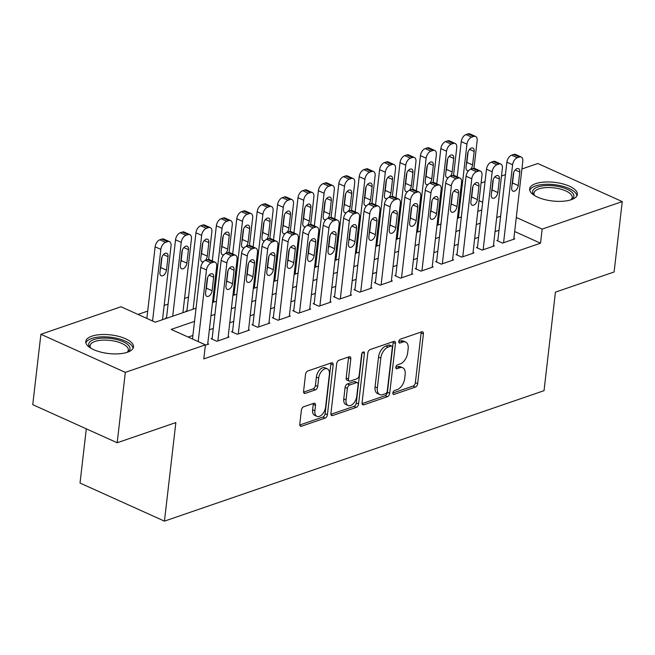 <?xml version="1.0" encoding="UTF-8"?>
<svg xmlns="http://www.w3.org/2000/svg" width="655" height="655" viewBox="0 0 655 655"><rect width="100%" height="100%" fill="white"/><g stroke="black" fill="none" stroke-linecap="round" stroke-linejoin="round"><path stroke-width="0.98" d="M392.877 392.959A2.112 1.228 114.3 0 0 393.409 394.408A2.112 1.228 114.3 0 0 394.056 394.416L415.335 387.097A3.021 1.76 114.3 0 0 417.661 383.65L423.417 333.903A3.021 1.76 114.3 0 0 422.655 331.839A3.021 1.76 114.3 0 0 421.73 331.831L400.451 339.143A2.112 1.228 114.3 0 0 398.821 341.558A2.112 1.228 114.3 0 0 399.353 343.007A2.112 1.228 114.3 0 0 400 343.015L402.76 342.066A9.669 5.633 114.3 0 1 405.707 342.09A9.669 5.633 114.3 0 1 408.147 348.706L407.664 352.849A9.669 5.633 114.3 0 1 400.23 363.893L397.479 364.843A2.112 1.228 114.3 0 0 395.849 367.258A2.112 1.228 114.3 0 0 396.381 368.708A2.112 1.228 114.3 0 0 397.028 368.716L399.779 367.766A9.669 5.633 114.3 0 1 402.735 367.791A9.669 5.633 114.3 0 1 405.167 374.406L404.692 378.549A9.669 5.633 114.3 0 1 397.257 389.594L394.506 390.544A2.112 1.228 114.3 0 0 392.877 392.959M91.839 336.187A24.014 9.375 -173.4 0 1 118.661 336.367A24.014 9.375 -173.4 0 1 133.489 346.97A24.014 9.375 -173.4 0 1 127.438 352.243A24.014 9.375 -173.4 0 1 100.616 352.062A24.014 9.375 -173.4 0 1 85.78 341.452A24.014 9.375 -173.4 0 1 91.839 336.187M535.708 183.637A24.014 9.375 -173.4 0 1 562.53 183.818A24.014 9.375 -173.4 0 1 577.358 194.429A24.014 9.375 -173.4 0 1 571.307 199.693A24.014 9.375 -173.4 0 1 544.485 199.513A24.014 9.375 -173.4 0 1 529.649 188.91A24.014 9.375 -173.4 0 1 535.708 183.637M303.715 406.755A3.021 1.76 114.3 0 0 301.39 410.202L299.777 424.162A3.021 1.76 114.3 0 0 300.539 426.225A3.021 1.76 114.3 0 0 301.456 426.233L325.093 418.111A3.021 1.76 114.3 0 0 327.418 414.656L333.174 364.917A3.021 1.76 114.3 0 0 332.412 362.854A3.021 1.76 114.3 0 0 331.487 362.845L307.85 370.967A3.021 1.76 114.3 0 0 305.533 374.414L303.584 391.272A3.021 1.76 114.3 0 0 304.338 393.344A3.021 1.76 114.3 0 0 305.263 393.352L315.382 389.872A3.021 1.76 114.3 0 0 317.7 386.417L318.674 378.058A8.081 4.708 114.3 0 1 327.353 368.855A8.081 4.708 114.3 0 1 329.383 374.382L325.601 407.123A8.081 4.708 114.3 0 1 316.914 416.334A8.081 4.708 114.3 0 1 314.883 410.808L315.514 405.355A3.021 1.76 114.3 0 0 314.752 403.284A3.021 1.76 114.3 0 0 313.827 403.275L303.715 406.755M521.904 168.982L537.821 163.513L622.25 201.593L614.103 271.972L555.432 292.138L544.035 390.675L164.446 521.134L175.851 422.59L117.18 442.755L125.318 372.368L40.897 334.287L120.995 306.761L155.219 322.203L196.058 308.169M622.25 201.593L542.152 229.119L516.296 217.46M194.527 321.384L171.192 329.408L205.424 344.841L203.795 358.915L540.522 243.193L542.152 229.119M205.424 344.841L125.318 372.368M362.076 402.751A3.021 1.76 114.3 0 0 362.837 404.815A3.021 1.76 114.3 0 0 363.754 404.823L387.392 396.701A3.021 1.76 114.3 0 0 389.717 393.254L395.473 343.507A3.021 1.76 114.3 0 0 394.711 341.443A3.021 1.76 114.3 0 0 393.786 341.435L370.149 349.557A3.021 1.76 114.3 0 0 367.832 353.004L362.076 402.751M356.246 407.41L332.609 415.532A3.021 1.76 114.3 0 1 331.684 415.524A3.021 1.76 114.3 0 1 330.922 413.452L336.678 363.713A3.021 1.76 114.3 0 1 339.003 360.258L349.115 356.787A3.021 1.76 114.3 0 1 350.04 356.795A3.021 1.76 114.3 0 1 350.802 358.858L348.468 379.032A3.021 1.76 114.3 0 0 349.23 381.095A3.021 1.76 114.3 0 0 350.155 381.104L356.86 378.803A3.021 1.76 114.3 0 0 359.186 375.348L361.617 354.347A2.112 1.228 114.3 0 1 363.885 351.94A2.112 1.228 114.3 0 1 364.417 353.381L358.572 403.955A3.021 1.76 114.3 0 1 356.246 407.41L353.962 406.378L330.922 414.296M166.517 317.781L165.502 318.133L166.173 318.436M186.929 310.765L185.905 311.117L186.585 311.42M497.865 240.172L496.842 240.524L502.549 243.095L514.797 238.887L513.864 238.469M477.454 247.189L476.439 247.541L482.145 250.112L494.386 245.903L493.452 245.486M457.051 254.206L456.027 254.549L461.734 257.128L473.983 252.92L473.049 252.494M436.639 261.214L435.624 261.566L441.323 264.137L453.571 259.929L452.638 259.511M416.236 268.231L415.213 268.583L420.919 271.154L433.16 266.945L432.234 266.528M395.825 275.239L394.809 275.591L400.508 278.162L412.756 273.962L411.823 273.536M375.421 282.256L374.398 282.608L380.105 285.179L392.345 280.97L391.42 280.553M355.01 289.273L353.987 289.616L359.693 292.195L371.942 287.987L371.008 287.561M334.607 296.281L333.583 296.633L339.29 299.204L351.53 294.996L350.597 294.578M314.195 303.298L313.172 303.65L318.879 306.221L331.127 302.012L330.194 301.595M293.784 310.306L292.769 310.658L298.475 313.237L310.716 309.029L309.782 308.603M273.381 317.323L272.357 317.675L278.064 320.246L290.312 316.037L289.379 315.62M252.969 324.34L251.954 324.692L257.652 327.263L269.901 323.054L268.968 322.637M232.566 331.348L231.542 331.7L237.249 334.271L249.49 330.063L248.564 329.645M212.154 338.365L211.139 338.717L216.838 341.288L229.086 337.079L228.153 336.662M540.522 243.193L514.666 231.534M499.012 230.257L495.057 231.616M478.608 237.274L474.654 238.633M458.197 244.29L454.242 245.65M437.786 251.299L433.839 252.658M417.382 258.316L413.428 259.675M396.971 265.324L393.025 266.683M376.568 272.341L372.613 273.7M356.156 279.357L352.202 280.717M335.753 286.366L331.798 287.725M315.342 293.383L311.387 294.742M294.938 300.399L290.984 301.75M274.527 307.408L270.572 308.767M254.115 314.425L250.169 315.784M233.712 321.433L229.758 322.792M213.301 328.45L209.354 329.809M192.897 335.466L188.206 337.079M207.75 343.67L208.675 344.096L205.375 345.226M188.509 297.075L184.563 298.434M168.106 304.092L164.151 305.451M147.694 311.1L138 314.433M86.296 428.828L80.025 483.054L164.446 521.134M117.18 442.755L32.75 404.675L40.897 334.287M481.089 183.007L485.044 181.648M501.493 175.999L505.447 174.639M482.653 202.28L479.042 200.659M212.507 302.512L216.461 301.153M232.918 295.495L236.873 294.144M253.321 288.487L257.276 287.127M273.733 281.47L277.687 280.111M294.144 274.461L298.09 273.102M314.547 267.445L318.502 266.086M334.959 260.428L338.905 259.069M355.362 253.419L359.317 252.06M375.773 246.403L379.728 245.044M396.177 239.386L400.131 238.035M416.588 232.378L420.543 231.019M436.991 225.361L440.946 224.002M457.403 218.352L461.357 216.993M477.806 211.336L481.761 209.977M500.641 216.183L496.686 217.542M480.23 223.199L476.283 224.559M459.826 230.208L455.872 231.567M439.415 237.225L435.469 238.584M419.012 244.241L415.057 245.592M398.6 251.25L394.646 252.609M378.197 258.267L374.242 259.626M357.786 265.275L353.831 266.634M337.382 272.292L333.428 273.651M316.971 279.308L313.016 280.668M296.568 286.317L292.613 287.676M276.156 293.334L272.202 294.693M255.745 300.342L251.798 301.701M235.341 307.359L231.387 308.718M214.93 314.375L210.984 315.735M402.735 367.791L400.451 366.767A9.669 5.633 114.3 0 0 397.503 366.735L399.779 367.766M395.849 367.308L397.503 366.735M405.707 342.09L403.431 341.067A9.669 5.633 114.3 0 0 400.475 341.034L402.76 342.066M398.821 341.607L400.475 341.034M392.869 393.008L413.059 386.065A3.021 1.76 114.3 0 0 415.376 382.618L421.132 332.871A3.021 1.76 114.3 0 0 421.132 332.036M362.076 403.586L385.115 395.669A3.021 1.76 114.3 0 0 387.433 392.222L393.188 342.475A3.021 1.76 114.3 0 0 393.188 341.64M385.639 393.589A2.112 1.228 114.3 0 0 387.261 391.174L392.32 347.51A2.112 1.228 114.3 0 0 391.78 346.061A2.112 1.228 114.3 0 0 391.141 346.061L388.235 347.06A9.669 5.633 114.3 0 0 380.801 358.105L377.345 387.948A9.669 5.633 114.3 0 0 379.785 394.564A9.669 5.633 114.3 0 0 382.733 394.588L385.639 393.589M391.78 346.061L389.504 345.038A2.112 1.228 114.3 0 0 388.857 345.029L391.141 346.061M379.785 394.564L377.501 393.532A9.669 5.633 114.3 0 1 375.061 386.917L378.516 357.073A9.669 5.633 114.3 0 1 385.951 346.028L388.857 345.029M349.23 381.095L346.945 380.072A3.021 1.76 114.3 0 1 346.184 378L348.517 357.827A3.021 1.76 114.3 0 0 348.517 356.991M362.059 353.037L356.287 402.923L358.572 403.955M346.045 399.968A8.081 4.708 114.3 0 0 348.083 405.494A8.081 4.708 114.3 0 0 356.762 396.283L358.097 384.747A3.021 1.76 114.3 0 0 357.335 382.676A3.021 1.76 114.3 0 0 356.418 382.667L349.704 384.976A3.021 1.76 114.3 0 0 347.379 388.431L346.045 399.968L343.76 398.936A8.081 4.708 114.3 0 0 345.799 404.462L348.083 405.494M357.335 382.676L355.059 381.652A3.021 1.76 114.3 0 0 354.134 381.644L356.418 382.667M343.76 398.936L345.103 387.4A3.021 1.76 114.3 0 1 347.42 383.945L354.134 381.644M353.962 406.378A3.021 1.76 114.3 0 0 356.287 402.923M316.914 416.334L314.637 415.303A8.081 4.708 114.3 0 1 312.599 409.776L313.229 404.323A3.021 1.76 114.3 0 0 313.229 403.48M327.353 368.855L325.068 367.823A8.081 4.708 114.3 0 0 316.39 377.034L318.674 378.058M303.584 392.116L313.098 388.841A3.021 1.76 114.3 0 0 315.423 385.394L316.39 377.034M299.777 424.997L322.817 417.079A3.021 1.76 114.3 0 0 325.134 413.632L330.89 363.885A3.021 1.76 114.3 0 0 330.89 363.05M458.418 218L466.958 144.174A6.157 3.586 114.3 0 1 471.69 137.141L473.729 136.445A6.157 3.586 114.3 0 1 475.612 136.461A6.157 3.586 114.3 0 1 477.159 140.669L473.966 168.31M457.182 176.801L461.251 141.603A6.157 3.586 -65.7 0 1 465.983 134.57L468.022 133.866A6.157 3.586 -65.7 0 1 469.905 133.89L475.612 136.461M466.393 164.299A4.929 2.866 114.3 0 0 466.884 162.374L468.112 151.763M470.675 169.227A4.929 2.866 114.3 0 0 472.591 164.954L474.154 151.436A4.929 2.866 114.3 0 0 472.91 148.071A4.929 2.866 114.3 0 0 467.621 153.679L466.057 167.197A4.929 2.866 114.3 0 0 467.293 170.562A4.929 2.866 114.3 0 0 468.71 170.611M503.572 242.751L512.595 164.765A6.157 3.586 114.3 0 1 517.327 157.724L519.366 157.028A6.157 3.586 114.3 0 1 521.249 157.044A6.157 3.586 114.3 0 1 522.796 161.253L513.774 239.239M521.249 157.044L515.542 154.474A6.157 3.586 -65.7 0 0 513.659 154.457L511.62 155.153A6.157 3.586 -65.7 0 0 506.888 162.186L497.775 240.942M513.258 174.263A4.929 2.866 -65.7 0 1 518.547 168.654A4.929 2.866 -65.7 0 1 519.792 172.019L518.228 185.537A4.929 2.866 -65.7 0 1 512.931 191.145A4.929 2.866 -65.7 0 1 511.694 187.78L513.258 174.263M513.749 172.347L512.521 182.966A4.929 2.866 -65.7 0 1 512.03 184.882M534.488 195.509A20.78 8.114 -173.4 0 1 534.152 195.174A20.78 8.114 -173.4 0 1 537.845 186.97A20.78 8.114 -173.4 0 1 565.019 188.37A20.78 8.114 -173.4 0 1 571.545 199.505A20.78 8.114 -173.4 0 1 571.144 199.75M570.89 199.832A19.241 7.516 6.6 0 0 572.2 197.54A19.241 7.516 6.6 0 0 560.312 189.041A19.241 7.516 6.6 0 0 538.819 188.894A19.241 7.516 6.6 0 0 533.972 193.119A19.241 7.516 6.6 0 0 534.717 195.649M576.94 195.771A23.858 9.317 6.6 0 0 561.155 185.864A23.858 9.317 6.6 0 0 535.561 185.946A23.858 9.317 6.6 0 0 529.756 190.31M90.619 348.059A20.78 8.114 -173.4 0 1 90.284 347.723A20.78 8.114 -173.4 0 1 93.468 339.699A20.78 8.114 -173.4 0 1 113.602 338.889A20.78 8.114 -173.4 0 1 127.676 352.046A20.78 8.114 -173.4 0 1 127.275 352.292M127.021 352.382A19.241 7.516 6.6 0 0 128.331 350.081A19.241 7.516 6.6 0 0 113.127 340.862A19.241 7.516 6.6 0 0 90.103 345.66A19.241 7.516 6.6 0 0 90.848 348.19M133.071 348.313A23.858 9.317 6.6 0 0 114.232 337.767A23.858 9.317 6.6 0 0 85.887 342.852M438.007 225.017L446.546 151.19A6.157 3.586 114.3 0 1 451.279 144.157L453.325 143.453A6.157 3.586 114.3 0 1 455.2 143.478A6.157 3.586 114.3 0 1 456.756 147.686L453.555 175.327M436.77 183.818L440.848 148.62A6.157 3.586 -65.7 0 1 445.58 141.586L447.619 140.882A6.157 3.586 -65.7 0 1 449.502 140.899L455.2 143.478M445.981 171.315A4.929 2.866 114.3 0 0 446.473 169.391L447.701 158.772M450.263 176.244A4.929 2.866 114.3 0 0 452.179 171.962L453.743 158.453A4.929 2.866 114.3 0 0 452.507 155.079A4.929 2.866 114.3 0 0 447.209 160.696L445.646 174.205A4.929 2.866 114.3 0 0 446.89 177.579A4.929 2.866 114.3 0 0 448.298 177.62M417.603 232.026L426.143 158.207A6.157 3.586 114.3 0 1 430.875 151.174L432.914 150.47A6.157 3.586 114.3 0 1 434.797 150.486A6.157 3.586 114.3 0 1 436.345 154.695L433.143 182.344M416.367 190.826L420.436 155.628A6.157 3.586 -65.7 0 1 425.169 148.595L427.207 147.899A6.157 3.586 -65.7 0 1 429.091 147.915L434.797 150.486M425.578 178.324A4.929 2.866 114.3 0 0 426.069 176.408L427.297 165.789M429.86 183.261A4.929 2.866 114.3 0 0 431.776 178.979L433.332 165.461A4.929 2.866 114.3 0 0 432.095 162.096A4.929 2.866 114.3 0 0 426.806 167.713L425.242 181.222A4.929 2.866 114.3 0 0 426.479 184.587A4.929 2.866 114.3 0 0 427.887 184.636M397.192 239.042L405.732 165.216A6.157 3.586 114.3 0 1 410.464 158.182L412.511 157.487A6.157 3.586 114.3 0 1 414.386 157.503A6.157 3.586 114.3 0 1 415.941 161.711L412.74 189.352M395.956 197.843L400.025 162.645A6.157 3.586 -65.7 0 1 404.765 155.612L406.804 154.907A6.157 3.586 -65.7 0 1 408.679 154.932L414.386 157.503M405.167 185.34A4.929 2.866 114.3 0 0 405.658 183.416L406.886 172.805M409.449 190.269A4.929 2.866 114.3 0 0 411.365 185.995L412.928 172.478A4.929 2.866 114.3 0 0 411.684 169.113A4.929 2.866 114.3 0 0 406.395 174.721L404.831 188.239A4.929 2.866 114.3 0 0 406.075 191.604A4.929 2.866 114.3 0 0 407.484 191.653M376.781 246.059L385.328 172.232A6.157 3.586 114.3 0 1 390.061 165.199L392.099 164.495A6.157 3.586 114.3 0 1 393.982 164.511A6.157 3.586 114.3 0 1 395.53 168.728L392.329 196.369M375.552 204.859L379.622 169.661A6.157 3.586 -65.7 0 1 384.354 162.628L386.393 161.924A6.157 3.586 -65.7 0 1 388.276 161.941L393.982 164.511M384.763 192.349A4.929 2.866 114.3 0 0 385.255 190.433L386.483 179.814M389.037 197.286A4.929 2.866 114.3 0 0 390.953 193.004L392.517 179.495A4.929 2.866 114.3 0 0 391.281 176.121A4.929 2.866 114.3 0 0 385.991 181.738L384.428 195.247A4.929 2.866 114.3 0 0 385.664 198.621A4.929 2.866 114.3 0 0 387.072 198.661M483.161 249.76L492.183 171.774A6.157 3.586 114.3 0 1 496.916 164.741L498.963 164.037A6.157 3.586 114.3 0 1 500.838 164.061A6.157 3.586 114.3 0 1 502.393 168.269L493.362 246.255M500.838 164.061L495.131 161.482A6.157 3.586 -65.7 0 0 493.256 161.466L491.217 162.17A6.157 3.586 -65.7 0 0 486.485 169.203L477.372 247.958M492.847 181.279A4.929 2.866 -65.7 0 1 498.144 175.663A4.929 2.866 -65.7 0 1 499.38 179.036L497.816 192.545A4.929 2.866 -65.7 0 1 492.527 198.162A4.929 2.866 -65.7 0 1 491.283 194.789L492.847 181.279M493.338 179.355L492.11 189.975A4.929 2.866 -65.7 0 1 491.618 191.899M462.758 256.776L471.78 178.79A6.157 3.586 114.3 0 1 476.512 171.757L478.551 171.053A6.157 3.586 114.3 0 1 480.434 171.07A6.157 3.586 114.3 0 1 481.982 175.278L472.959 253.264M480.434 171.07L474.728 168.499A6.157 3.586 -65.7 0 0 472.844 168.482L470.806 169.178A6.157 3.586 -65.7 0 0 466.073 176.211L456.961 254.975M472.443 188.296A4.929 2.866 -65.7 0 1 477.732 182.679A4.929 2.866 -65.7 0 1 478.969 186.045L477.405 199.562A4.929 2.866 -65.7 0 1 472.116 205.171A4.929 2.866 -65.7 0 1 470.88 201.805L472.443 188.296M472.935 186.372L471.706 196.991A4.929 2.866 -65.7 0 1 471.215 198.907M442.346 263.785L451.369 185.799A6.157 3.586 114.3 0 1 456.101 178.766L458.14 178.07A6.157 3.586 114.3 0 1 460.023 178.086A6.157 3.586 114.3 0 1 461.57 182.295L452.548 260.281M460.023 178.086L454.316 175.515A6.157 3.586 -65.7 0 0 452.441 175.491L450.394 176.195A6.157 3.586 -65.7 0 0 445.662 183.228L436.549 261.984M452.032 195.305A4.929 2.866 -65.7 0 1 457.321 189.696A4.929 2.866 -65.7 0 1 458.566 193.061L457.002 206.579A4.929 2.866 -65.7 0 1 451.713 212.187A4.929 2.866 -65.7 0 1 450.468 208.822L452.032 195.305M452.523 193.389L451.295 204A4.929 2.866 -65.7 0 1 450.804 205.924M421.943 270.802L430.965 192.816A6.157 3.586 114.3 0 1 435.698 185.783L437.736 185.078A6.157 3.586 114.3 0 1 439.62 185.095A6.157 3.586 114.3 0 1 441.167 189.311L432.144 267.297M439.62 185.095L433.913 182.524A6.157 3.586 -65.7 0 0 432.03 182.508L429.991 183.212A6.157 3.586 -65.7 0 0 425.259 190.245L416.146 269M431.629 202.321A4.929 2.866 -65.7 0 1 436.918 196.705A4.929 2.866 -65.7 0 1 438.154 200.078L436.59 213.587A4.929 2.866 -65.7 0 1 431.301 219.204A4.929 2.866 -65.7 0 1 430.065 215.831L431.629 202.321M432.12 200.397L430.892 211.016A4.929 2.866 -65.7 0 1 430.4 212.932M356.377 253.067L364.917 179.249A6.157 3.586 114.3 0 1 369.649 172.208L371.688 171.512A6.157 3.586 114.3 0 1 373.571 171.528A6.157 3.586 114.3 0 1 375.118 175.736L371.925 203.377M355.141 211.868L359.21 176.67A6.157 3.586 -65.7 0 1 363.943 169.637L365.989 168.941A6.157 3.586 -65.7 0 1 367.864 168.957L373.571 171.528M364.352 199.366A4.929 2.866 114.3 0 0 364.843 197.45L366.071 186.831M368.634 204.303A4.929 2.866 114.3 0 0 370.55 200.021L372.114 186.503A4.929 2.866 114.3 0 0 370.869 183.138A4.929 2.866 114.3 0 0 365.58 188.746L364.016 202.264A4.929 2.866 114.3 0 0 365.261 205.629A4.929 2.866 114.3 0 0 366.669 205.678M401.531 277.818L410.554 199.832A6.157 3.586 114.3 0 1 415.286 192.799L417.325 192.095A6.157 3.586 114.3 0 1 419.208 192.111A6.157 3.586 114.3 0 1 420.756 196.32L411.733 274.306M419.208 192.111L413.502 189.541A6.157 3.586 -65.7 0 0 411.627 189.524L409.58 190.22A6.157 3.586 -65.7 0 0 404.847 197.253L395.735 276.017M411.217 209.33A4.929 2.866 -65.7 0 1 416.506 203.721A4.929 2.866 -65.7 0 1 417.751 207.086L416.187 220.604A4.929 2.866 -65.7 0 1 410.898 226.212A4.929 2.866 -65.7 0 1 409.653 222.847L411.217 209.33M411.708 207.414L410.48 218.033A4.929 2.866 -65.7 0 1 409.989 219.949M335.966 260.084L344.514 186.257A6.157 3.586 114.3 0 1 349.246 179.224L351.285 178.52A6.157 3.586 114.3 0 1 353.168 178.545A6.157 3.586 114.3 0 1 354.715 182.753L351.514 210.394M334.73 218.885L338.807 183.687A6.157 3.586 -65.7 0 1 343.539 176.653L345.578 175.949A6.157 3.586 -65.7 0 1 347.461 175.966L353.168 178.545M343.949 206.382A4.929 2.866 114.3 0 0 344.44 204.458L345.668 193.839M348.223 211.311A4.929 2.866 114.3 0 0 350.138 207.029L351.702 193.52A4.929 2.866 114.3 0 0 350.466 190.155A4.929 2.866 114.3 0 0 345.177 195.763L343.613 209.281A4.929 2.866 114.3 0 0 344.849 212.646A4.929 2.866 114.3 0 0 346.258 212.687M381.12 284.827L390.151 206.841A6.157 3.586 114.3 0 1 394.883 199.808L396.922 199.104A6.157 3.586 114.3 0 1 398.797 199.128A6.157 3.586 114.3 0 1 400.352 203.337L391.33 281.322M398.797 199.128L393.098 196.549A6.157 3.586 -65.7 0 0 391.215 196.533L389.176 197.237A6.157 3.586 -65.7 0 0 384.444 204.27L375.331 283.026M390.814 216.346A4.929 2.866 -65.7 0 1 396.103 210.738A4.929 2.866 -65.7 0 1 397.339 214.103L395.776 227.612A4.929 2.866 -65.7 0 1 390.486 233.229A4.929 2.866 -65.7 0 1 389.25 229.864L390.814 216.346M391.305 214.431L390.077 225.042A4.929 2.866 -65.7 0 1 389.586 226.966M315.563 267.093L324.102 193.274A6.157 3.586 114.3 0 1 328.835 186.241L330.873 185.537A6.157 3.586 114.3 0 1 332.756 185.553A6.157 3.586 114.3 0 1 334.304 189.762L331.111 217.411M314.326 225.901L318.395 190.703A6.157 3.586 -65.7 0 1 323.128 183.662L325.175 182.966A6.157 3.586 -65.7 0 1 327.05 182.982L332.756 185.553M323.537 213.391A4.929 2.866 114.3 0 0 324.029 211.475L325.257 200.856M327.819 218.328A4.929 2.866 114.3 0 0 329.735 214.046L331.299 200.528A4.929 2.866 114.3 0 0 330.055 197.163A4.929 2.866 114.3 0 0 324.765 202.78L323.202 216.289A4.929 2.866 114.3 0 0 324.446 219.654A4.929 2.866 114.3 0 0 325.854 219.703M360.717 291.843L369.739 213.857A6.157 3.586 114.3 0 1 374.472 206.824L376.51 206.12A6.157 3.586 114.3 0 1 378.394 206.137A6.157 3.586 114.3 0 1 379.941 210.353L370.918 288.339M378.394 206.137L372.687 203.566A6.157 3.586 -65.7 0 0 370.812 203.549L368.765 204.254A6.157 3.586 -65.7 0 0 364.033 211.287L354.92 290.042M370.402 223.363A4.929 2.866 -65.7 0 1 375.692 217.747A4.929 2.866 -65.7 0 1 376.936 221.12L375.372 234.629A4.929 2.866 -65.7 0 1 370.083 240.246A4.929 2.866 -65.7 0 1 368.839 236.873L370.402 223.363M370.894 221.439L369.666 232.058A4.929 2.866 -65.7 0 1 369.174 233.974M295.151 274.109L303.691 200.283A6.157 3.586 114.3 0 1 308.431 193.25L310.47 192.554A6.157 3.586 114.3 0 1 312.345 192.57A6.157 3.586 114.3 0 1 313.901 196.778L310.699 224.419M293.915 232.91L297.992 197.712A6.157 3.586 -65.7 0 1 302.725 190.679L304.763 189.975A6.157 3.586 -65.7 0 1 306.646 189.999L312.345 192.57M303.134 220.407A4.929 2.866 114.3 0 0 303.617 218.483L304.853 207.872M307.408 225.336A4.929 2.866 114.3 0 0 309.324 221.062L310.888 207.545A4.929 2.866 114.3 0 0 309.651 204.18A4.929 2.866 114.3 0 0 304.362 209.788L302.798 223.306A4.929 2.866 114.3 0 0 304.035 226.671A4.929 2.866 114.3 0 0 305.443 226.72M340.305 298.86L349.328 220.866A6.157 3.586 114.3 0 1 354.06 213.833L356.107 213.137A6.157 3.586 114.3 0 1 357.982 213.153A6.157 3.586 114.3 0 1 359.538 217.362L350.515 295.348M357.982 213.153L352.284 210.582A6.157 3.586 -65.7 0 0 350.4 210.558L348.362 211.262A6.157 3.586 -65.7 0 0 343.629 218.295L334.517 297.051M349.999 230.372A4.929 2.866 -65.7 0 1 355.288 224.763A4.929 2.866 -65.7 0 1 356.525 228.128L354.961 241.646A4.929 2.866 -65.7 0 1 349.672 247.254A4.929 2.866 -65.7 0 1 348.435 243.889L349.999 230.372M350.482 228.456L349.254 239.067A4.929 2.866 -65.7 0 1 348.763 240.991M274.748 281.126L283.287 207.299A6.157 3.586 114.3 0 1 288.02 200.266L290.059 199.562A6.157 3.586 114.3 0 1 291.942 199.587A6.157 3.586 114.3 0 1 293.489 203.795L290.296 231.436M273.512 239.927L277.581 204.728A6.157 3.586 -65.7 0 1 282.313 197.695L284.36 196.991A6.157 3.586 -65.7 0 1 286.235 197.008L291.942 199.587M282.723 227.424A4.929 2.866 114.3 0 0 283.214 225.5L284.442 214.881M287.005 232.353A4.929 2.866 114.3 0 0 288.921 228.071L290.484 214.562A4.929 2.866 114.3 0 0 289.24 211.188A4.929 2.866 114.3 0 0 283.951 216.805L282.387 230.314A4.929 2.866 114.3 0 0 283.631 233.688A4.929 2.866 114.3 0 0 285.04 233.729M319.902 305.869L328.925 227.883A6.157 3.586 114.3 0 1 333.657 220.85L335.696 220.145A6.157 3.586 114.3 0 1 337.579 220.17A6.157 3.586 114.3 0 1 339.126 224.378L330.104 302.364M337.579 220.17L331.872 217.591A6.157 3.586 -65.7 0 0 329.989 217.575L327.95 218.279A6.157 3.586 -65.7 0 0 323.218 225.312L314.105 304.067M329.588 237.388A4.929 2.866 -65.7 0 1 334.877 231.772A4.929 2.866 -65.7 0 1 336.121 235.145L334.558 248.654A4.929 2.866 -65.7 0 1 329.26 254.271A4.929 2.866 -65.7 0 1 328.024 250.898L329.588 237.388M330.079 235.464L328.851 246.083A4.929 2.866 -65.7 0 1 328.36 248.008M254.336 288.135L262.876 214.316A6.157 3.586 114.3 0 1 267.608 207.283L269.655 206.579A6.157 3.586 114.3 0 1 271.53 206.595A6.157 3.586 114.3 0 1 273.086 210.804L269.885 238.445M253.1 246.935L257.178 211.737A6.157 3.586 -65.7 0 1 261.91 204.704L263.949 204.008A6.157 3.586 -65.7 0 1 265.832 204.024L271.53 206.595M262.311 234.433A4.929 2.866 114.3 0 0 262.802 232.517L264.031 221.898M266.593 239.37A4.929 2.866 114.3 0 0 268.509 235.088L270.073 221.57A4.929 2.866 114.3 0 0 268.837 218.205A4.929 2.866 114.3 0 0 263.539 223.814L261.984 237.331A4.929 2.866 114.3 0 0 263.22 240.696A4.929 2.866 114.3 0 0 264.628 240.745M299.491 312.885L308.513 234.899A6.157 3.586 114.3 0 1 313.246 227.866L315.292 227.162A6.157 3.586 114.3 0 1 317.167 227.179A6.157 3.586 114.3 0 1 318.723 231.387L309.692 309.373M317.167 227.179L311.469 224.608A6.157 3.586 -65.7 0 0 309.586 224.591L307.547 225.287A6.157 3.586 -65.7 0 0 302.815 232.32L293.702 311.084M309.176 244.397A4.929 2.866 -65.7 0 1 314.474 238.788A4.929 2.866 -65.7 0 1 315.71 242.153L314.146 255.671A4.929 2.866 -65.7 0 1 308.857 261.279A4.929 2.866 -65.7 0 1 307.613 257.914L309.176 244.397M309.668 242.481L308.44 253.1A4.929 2.866 -65.7 0 1 307.948 255.016M233.933 295.151L242.473 221.325A6.157 3.586 114.3 0 1 247.205 214.291L249.244 213.595A6.157 3.586 114.3 0 1 251.127 213.612A6.157 3.586 114.3 0 1 252.674 217.82L249.473 245.461M232.697 253.952L236.766 218.754A6.157 3.586 -65.7 0 1 241.498 211.721L243.537 211.016A6.157 3.586 -65.7 0 1 245.42 211.033L251.127 213.612M241.908 241.449A4.929 2.866 114.3 0 0 242.399 239.525L243.627 228.914M246.19 246.378A4.929 2.866 114.3 0 0 248.106 242.096L249.67 228.587A4.929 2.866 114.3 0 0 248.425 225.222A4.929 2.866 114.3 0 0 243.136 230.83L241.572 244.348A4.929 2.866 114.3 0 0 242.809 247.713A4.929 2.866 114.3 0 0 244.217 247.762M279.087 319.894L288.11 241.908A6.157 3.586 114.3 0 1 292.842 234.875L294.881 234.179A6.157 3.586 114.3 0 1 296.764 234.195A6.157 3.586 114.3 0 1 298.312 238.404L289.289 316.39M296.764 234.195L291.057 231.624A6.157 3.586 -65.7 0 0 289.174 231.6L287.136 232.304A6.157 3.586 -65.7 0 0 282.403 239.337L273.291 318.093M288.773 251.414A4.929 2.866 -65.7 0 1 294.062 245.805A4.929 2.866 -65.7 0 1 295.299 249.17L293.735 262.688A4.929 2.866 -65.7 0 1 288.446 268.296A4.929 2.866 -65.7 0 1 287.209 264.931L288.773 251.414M289.264 249.498L288.036 260.109A4.929 2.866 -65.7 0 1 287.545 262.033M213.522 302.168L222.061 228.341A6.157 3.586 114.3 0 1 226.794 221.308L228.841 220.604A6.157 3.586 114.3 0 1 230.716 220.62A6.157 3.586 114.3 0 1 232.271 224.837L229.07 252.478M212.285 260.968L216.363 225.77A6.157 3.586 -65.7 0 1 221.095 218.737L223.134 218.033A6.157 3.586 -65.7 0 1 225.017 218.049L230.716 220.62M221.496 248.458A4.929 2.866 114.3 0 0 221.988 246.542L223.216 235.923M225.778 253.395A4.929 2.866 114.3 0 0 227.694 249.113L229.258 235.603A4.929 2.866 114.3 0 0 228.022 232.23A4.929 2.866 114.3 0 0 222.725 237.847L221.161 251.356A4.929 2.866 114.3 0 0 222.405 254.73A4.929 2.866 114.3 0 0 223.814 254.77M258.676 326.91L267.698 248.925A6.157 3.586 114.3 0 1 272.431 241.891L274.478 241.187A6.157 3.586 114.3 0 1 276.353 241.204A6.157 3.586 114.3 0 1 277.9 245.42L268.877 323.406M276.353 241.204L270.646 238.633A6.157 3.586 -65.7 0 0 268.771 238.617L266.732 239.321A6.157 3.586 -65.7 0 0 261.992 246.354L252.879 325.109M268.362 258.43A4.929 2.866 -65.7 0 1 273.651 252.814A4.929 2.866 -65.7 0 1 274.895 256.187L273.331 269.696A4.929 2.866 -65.7 0 1 268.042 275.313A4.929 2.866 -65.7 0 1 266.798 271.94L268.362 258.43M268.853 256.506L267.625 267.125A4.929 2.866 -65.7 0 1 267.134 269.041M193.11 309.176L201.658 235.35A6.157 3.586 114.3 0 1 206.391 228.317L208.429 227.621A6.157 3.586 114.3 0 1 210.312 227.637A6.157 3.586 114.3 0 1 211.86 231.845L208.658 259.486M186.863 311.33L195.951 232.779A6.157 3.586 -65.7 0 1 200.684 225.746L202.722 225.05A6.157 3.586 -65.7 0 1 204.606 225.066L210.312 227.637M201.093 255.475A4.929 2.866 114.3 0 0 201.584 253.55L202.813 242.94M205.367 260.403A4.929 2.866 114.3 0 0 207.283 256.13L208.847 242.612A4.929 2.866 114.3 0 0 207.61 239.247A4.929 2.866 114.3 0 0 202.321 244.855L200.757 258.373A4.929 2.866 114.3 0 0 201.994 261.738A4.929 2.866 114.3 0 0 203.402 261.787M238.273 333.927L247.295 255.941A6.157 3.586 114.3 0 1 252.028 248.9L254.066 248.204A6.157 3.586 114.3 0 1 255.949 248.22A6.157 3.586 114.3 0 1 257.497 252.429L248.474 330.415M255.949 248.22L250.243 245.65A6.157 3.586 -65.7 0 0 248.36 245.633L246.321 246.329A6.157 3.586 -65.7 0 0 241.589 253.362L232.476 332.118M247.958 265.439A4.929 2.866 -65.7 0 1 253.248 259.83A4.929 2.866 -65.7 0 1 254.484 263.195L252.92 276.713A4.929 2.866 -65.7 0 1 247.631 282.321A4.929 2.866 -65.7 0 1 246.395 278.956L247.958 265.439M248.45 263.523L247.222 274.142A4.929 2.866 -65.7 0 1 246.73 276.058M172.707 316.193L181.247 242.366A6.157 3.586 114.3 0 1 185.979 235.333L188.026 234.629A6.157 3.586 114.3 0 1 189.901 234.654A6.157 3.586 114.3 0 1 191.448 238.862L182.909 312.681M166.452 318.338L175.54 239.795A6.157 3.586 -65.7 0 1 180.281 232.762L182.319 232.058A6.157 3.586 -65.7 0 1 184.194 232.075L189.901 234.654M180.682 262.491A4.929 2.866 114.3 0 0 181.173 260.567L182.401 249.948M181.91 251.872L180.346 265.381A4.929 2.866 114.3 0 0 181.591 268.755A4.929 2.866 114.3 0 0 186.88 263.138L188.444 249.629A4.929 2.866 114.3 0 0 187.199 246.255A4.929 2.866 114.3 0 0 181.91 251.872M217.861 340.936L226.884 262.95A6.157 3.586 114.3 0 1 231.616 255.917L233.655 255.213A6.157 3.586 114.3 0 1 235.538 255.237A6.157 3.586 114.3 0 1 237.085 259.445L228.063 337.431M235.538 255.237L229.831 252.658A6.157 3.586 -65.7 0 0 227.956 252.642L225.91 253.346A6.157 3.586 -65.7 0 0 221.177 260.379L212.064 339.134M227.547 272.455A4.929 2.866 -65.7 0 1 232.836 266.839A4.929 2.866 -65.7 0 1 234.081 270.212L232.517 283.721A4.929 2.866 -65.7 0 1 227.228 289.338A4.929 2.866 -65.7 0 1 225.983 285.973L227.547 272.455M228.038 270.531L226.81 281.151A4.929 2.866 -65.7 0 1 226.319 283.075M152.558 320.999L160.843 249.383A6.157 3.586 114.3 0 1 165.576 242.35L167.614 241.646A6.157 3.586 114.3 0 1 169.498 241.662A6.157 3.586 114.3 0 1 171.045 245.871L162.505 319.697M146.851 318.42L155.137 246.804A6.157 3.586 -65.7 0 1 159.869 239.771L161.908 239.075A6.157 3.586 -65.7 0 1 163.791 239.091L169.498 241.662M160.278 269.5A4.929 2.866 114.3 0 0 160.77 267.584L161.998 256.965M161.507 258.889L159.943 272.398A4.929 2.866 114.3 0 0 161.179 275.763A4.929 2.866 114.3 0 0 166.468 270.155L168.032 256.637A4.929 2.866 114.3 0 0 166.796 253.272A4.929 2.866 114.3 0 0 161.507 258.889M198.187 341.582L206.481 269.966A6.157 3.586 114.3 0 1 211.213 262.933L213.252 262.229A6.157 3.586 114.3 0 1 215.135 262.246A6.157 3.586 114.3 0 1 216.682 266.454L207.66 344.448M215.135 262.246L209.428 259.675A6.157 3.586 -65.7 0 0 207.545 259.658L205.506 260.354A6.157 3.586 -65.7 0 0 200.774 267.396L192.488 339.012M207.144 279.472A4.929 2.866 -65.7 0 1 212.433 273.856A4.929 2.866 -65.7 0 1 213.669 277.221L212.105 290.738A4.929 2.866 -65.7 0 1 206.816 296.347A4.929 2.866 -65.7 0 1 205.58 292.981L207.144 279.472M207.635 277.548L206.407 288.167A4.929 2.866 -65.7 0 1 205.916 290.083M392.975 393.925L394.056 394.416M398.928 342.524L400 343.015M395.947 368.225L397.028 368.716M421.132 332.871L423.417 333.903M415.376 382.618L417.661 383.65M413.059 386.065L415.335 387.097M393.188 342.475L395.473 343.507M387.433 392.222L389.717 393.254M385.115 395.669L387.392 396.701M362.215 404.127L363.754 404.823M385.951 346.028L388.235 347.06M378.516 357.073L380.801 358.105M375.061 386.917L377.345 387.948M331.07 414.836L332.609 415.532M348.517 357.827L350.802 358.858M346.184 378L348.468 379.032M362.452 352.496L364.417 353.381M347.42 383.945L349.704 384.976M345.103 387.4L347.379 388.431M313.229 404.323L315.514 405.355M312.599 409.776L314.883 410.808M315.423 385.394L317.7 386.417M313.098 388.841L315.382 389.872M303.724 392.656L305.263 393.352M330.89 363.885L333.174 364.917M325.134 413.632L327.418 414.656M322.817 417.079L325.093 418.111M299.916 425.537L301.456 426.233M466.958 144.174L461.251 141.603M473.729 136.445L468.022 133.866M471.69 137.141L465.983 134.57M469.569 149.373L474.154 151.436M466.884 162.374L472.591 164.954M506.888 162.186L512.595 164.765M511.62 155.153L517.327 157.724M513.659 154.457L519.366 157.028M519.792 172.019L515.198 169.956M518.228 185.537L512.521 182.966M446.546 151.19L440.848 148.62M453.325 143.453L447.619 140.882M451.279 144.157L445.58 141.586M449.158 156.381L453.743 158.453M446.473 169.391L452.179 171.962M426.143 158.207L420.436 155.628M432.914 150.47L427.207 147.899M430.875 151.174L425.169 148.595M428.747 163.398L433.332 165.461M426.069 176.408L431.776 178.979M405.732 165.216L400.025 162.645M412.511 157.487L406.804 154.907M410.464 158.182L404.765 155.612M408.343 170.406L412.928 172.478M405.658 183.416L411.365 185.995M385.328 172.232L379.622 169.661M392.099 164.495L386.393 161.924M390.061 165.199L384.354 162.628M387.932 177.423L392.517 179.495M385.255 190.433L390.953 193.004M486.485 169.203L492.183 171.774M491.217 162.17L496.916 164.741M493.256 161.466L498.963 164.037M499.38 179.036L494.795 176.965M497.816 192.545L492.11 189.975M466.073 176.211L471.78 178.79M470.806 169.178L476.512 171.757M472.844 168.482L478.551 171.053M478.969 186.045L474.384 183.981M477.405 199.562L471.706 196.991M445.662 183.228L451.369 185.799M450.394 176.195L456.101 178.766M452.441 175.491L458.14 178.07M458.566 193.061L453.981 190.99M457.002 206.579L451.295 204M425.259 190.245L430.965 192.816M429.991 183.212L435.698 185.783M432.03 182.508L437.736 185.078M438.154 200.078L433.569 198.006M436.59 213.587L430.892 211.016M364.917 179.249L359.21 176.67M371.688 171.512L365.989 168.941M369.649 172.208L363.943 169.637M367.529 184.44L372.114 186.503M364.843 197.45L370.55 200.021M404.847 197.253L410.554 199.832M409.58 190.22L415.286 192.799M411.627 189.524L417.325 192.095M417.751 207.086L413.166 205.023M416.187 220.604L410.48 218.033M344.514 186.257L338.807 183.687M351.285 178.52L345.578 175.949M349.246 179.224L343.539 176.653M347.117 191.448L351.702 193.52M344.44 204.458L350.138 207.029M384.444 204.27L390.151 206.841M389.176 197.237L394.883 199.808M391.215 196.533L396.922 199.104M397.339 214.103L392.754 212.032M395.776 227.612L390.077 225.042M324.102 193.274L318.395 190.703M330.873 185.537L325.175 182.966M328.835 186.241L323.128 183.662M326.714 198.465L331.299 200.528M324.029 211.475L329.735 214.046M364.033 211.287L369.739 213.857M368.765 204.254L374.472 206.824M370.812 203.549L376.51 206.12M376.936 221.12L372.351 219.048M375.372 234.629L369.666 232.058M303.691 200.283L297.992 197.712M310.47 192.554L304.763 189.975M308.431 193.25L302.725 190.679M306.303 205.474L310.888 207.545M303.617 218.483L309.324 221.062M343.629 218.295L349.328 220.866M348.362 211.262L354.06 213.833M350.4 210.558L356.107 213.137M356.525 228.128L351.94 226.065M354.961 241.646L349.254 239.067M283.287 207.299L277.581 204.728M290.059 199.562L284.36 196.991M288.02 200.266L282.313 197.695M285.899 212.49L290.484 214.562M283.214 225.5L288.921 228.071M323.218 225.312L328.925 227.883M327.95 218.279L333.657 220.85M329.989 217.575L335.696 220.145M336.121 235.145L331.536 233.074M334.558 248.654L328.851 246.083M262.876 214.316L257.178 211.737M269.655 206.579L263.949 204.008M267.608 207.283L261.91 204.704M265.488 219.507L270.073 221.57M262.802 232.517L268.509 235.088M302.815 232.32L308.513 234.899M307.547 225.287L313.246 227.866M309.586 224.591L315.292 227.162M315.71 242.153L311.125 240.09M314.146 255.671L308.44 253.1M242.473 221.325L236.766 218.754M249.244 213.595L243.537 211.016M247.205 214.291L241.498 211.721M245.085 226.515L249.67 228.587M242.399 239.525L248.106 242.096M282.403 239.337L288.11 241.908M287.136 232.304L292.842 234.875M289.174 231.6L294.881 234.179M295.299 249.17L290.714 247.099M293.735 262.688L288.036 260.109M222.061 228.341L216.363 225.77M228.841 220.604L223.134 218.033M226.794 221.308L221.095 218.737M224.673 233.532L229.258 235.603M221.988 246.542L227.694 249.113M261.992 246.354L267.698 248.925M266.732 239.321L272.431 241.891M268.771 238.617L274.478 241.187M274.895 256.187L270.31 254.115M273.331 269.696L267.625 267.125M201.658 235.35L195.951 232.779M208.429 227.621L202.722 225.05M206.391 228.317L200.684 225.746M204.262 240.549L208.847 242.612M201.584 253.55L207.283 256.13M241.589 253.362L247.295 255.941M246.321 246.329L252.028 248.9M248.36 245.633L254.066 248.204M254.484 263.195L249.899 261.132M252.92 276.713L247.222 274.142M181.247 242.366L175.54 239.795M188.026 234.629L182.319 232.058M185.979 235.333L180.281 232.762M183.858 247.557L188.444 249.629M181.173 260.567L186.88 263.138M221.177 260.379L226.884 262.95M225.91 253.346L231.616 255.917M227.956 252.642L233.655 255.213M234.081 270.212L229.496 268.141M232.517 283.721L226.81 281.151M160.843 249.383L155.137 246.804M167.614 241.646L161.908 239.075M165.576 242.35L159.869 239.771M163.447 254.574L168.032 256.637M160.77 267.584L166.468 270.155M200.774 267.396L206.481 269.966M205.506 260.354L211.213 262.933M207.545 259.658L213.252 262.229M213.669 277.221L209.084 275.157M212.105 290.738L206.407 288.167"/></g></svg>

